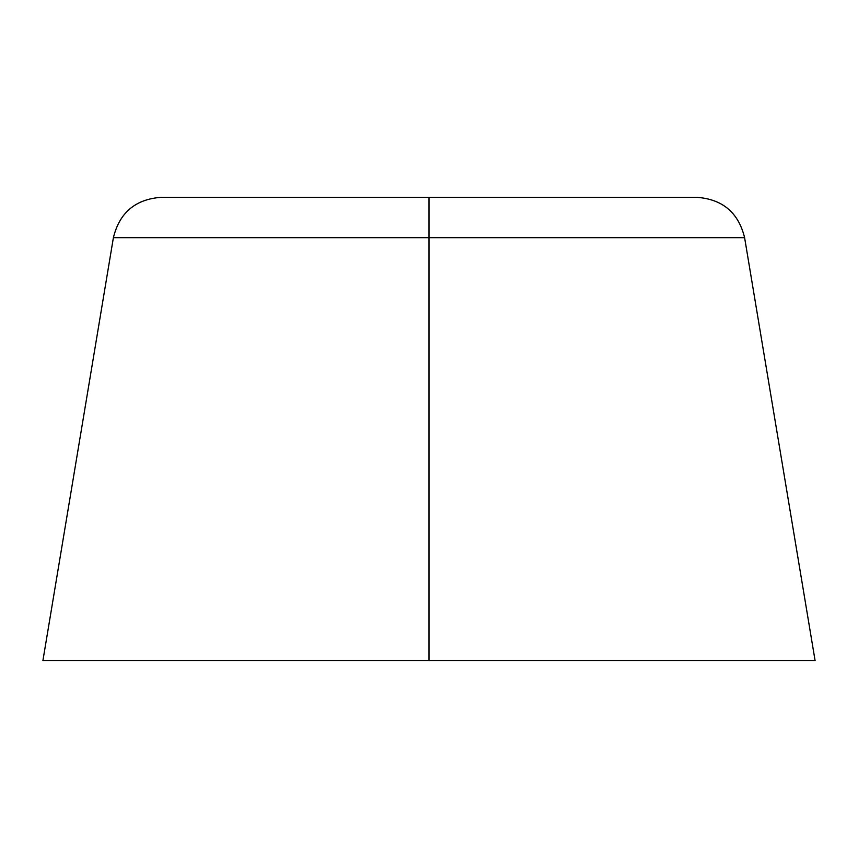 <?xml version="1.0" encoding="UTF-8"?>
<svg xmlns="http://www.w3.org/2000/svg" width="858" height="858" viewBox="0 0 858 858"><rect width="100%" height="100%" fill="white"/><g stroke="black" fill="none" stroke-linecap="round" stroke-linejoin="round"><path stroke-width="1.29" d="M42.9 660.66L113.395 237.666L429 237.666L113.395 237.666L429 237.666L429 197.34L696.996 197.34L429 197.34L429 237.666L744.605 237.666L429 237.666L429 660.66L42.9 660.66L815.1 660.66L744.605 237.666L429 237.666L429 660.66L815.1 660.66M744.605 237.666C738.502 212.687 722.64 199.249 696.996 197.34L161.004 197.34C135.36 199.249 119.498 212.687 113.395 237.666"/></g></svg>
